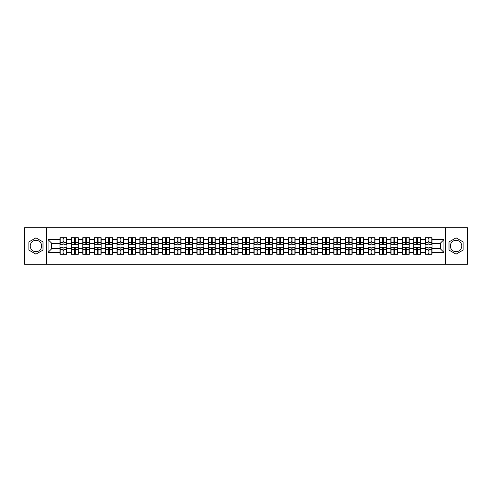 <?xml version="1.0" encoding="UTF-8"?>
<svg xmlns="http://www.w3.org/2000/svg" width="492" height="492" viewBox="0 0 492 492"><rect width="100%" height="100%" fill="white"/><g stroke="black" fill="none" stroke-linecap="round" stroke-linejoin="round"><path stroke-width="0.74" d="M456.066 240.293A5.707 5.707 0 0 0 450.358 246A5.707 5.707 0 0 0 456.066 251.707A5.707 5.707 0 0 0 461.767 246A5.707 5.707 0 0 0 456.066 240.293M35.934 251.707A5.707 5.707 0 0 1 30.233 246A5.707 5.707 0 0 1 35.934 240.293A5.707 5.707 0 0 1 41.642 246A5.707 5.707 0 0 1 35.934 251.707M445.604 264.284L467.4 264.284L467.4 227.716L445.604 227.716L445.604 264.284L46.396 264.284L46.396 227.716L24.6 227.716L24.6 264.284L46.396 264.284M445.604 227.716L46.396 227.716M440.266 248.706L440.266 243.294L432.037 243.294L432.037 248.706L440.266 248.706L443.919 252.365L443.919 239.635L432.037 239.635L432.037 237.734L425.088 237.734L425.088 243.294L420.623 243.294L420.623 248.706L425.088 248.706L425.088 243.294M443.919 252.365L432.037 252.365L432.037 254.266L425.088 254.266L425.088 252.365L420.623 252.365L420.623 254.266L413.68 254.266L413.68 252.365L409.215 252.365L409.215 254.266L402.265 254.266L402.265 252.365L397.807 252.365L397.807 254.266L390.857 254.266L390.857 252.365L386.398 252.365L386.398 254.266L379.449 254.266L379.449 252.365L374.984 252.365L374.984 254.266L368.034 254.266L368.034 252.365L363.576 252.365L363.576 254.266L356.626 254.266L356.626 252.365L352.167 252.365L352.167 254.266L345.218 254.266L345.218 252.365L340.753 252.365L340.753 254.266L333.81 254.266L333.81 252.365L329.345 252.365L329.345 254.266L322.395 254.266L322.395 252.365L317.937 252.365L317.937 254.266L310.987 254.266L310.987 252.365L306.522 252.365L306.522 254.266L299.579 254.266L299.579 252.365L295.114 252.365L295.114 254.266L288.164 254.266L288.164 252.365L283.706 252.365L283.706 254.266L276.756 254.266L276.756 252.365L272.297 252.365L272.297 254.266L265.348 254.266L265.348 252.365L260.883 252.365L260.883 254.266L253.933 254.266L253.933 252.365L249.475 252.365L249.475 254.266L242.525 254.266L242.525 252.365L238.067 252.365L238.067 254.266L231.117 254.266L231.117 252.365L226.652 252.365L226.652 254.266L219.703 254.266L219.703 252.365L215.244 252.365L215.244 254.266L208.294 254.266L208.294 252.365L203.836 252.365L203.836 254.266L196.886 254.266L196.886 252.365L192.421 252.365L192.421 254.266L185.478 254.266L185.478 252.365L181.013 252.365L181.013 254.266L174.063 254.266L174.063 252.365L169.605 252.365L169.605 254.266L162.655 254.266L162.655 252.365L158.19 252.365L158.19 254.266L151.247 254.266L151.247 252.365L146.782 252.365L146.782 254.266L139.833 254.266L139.833 252.365L135.374 252.365L135.374 254.266L128.424 254.266L128.424 252.365L123.966 252.365L123.966 254.266L117.016 254.266L117.016 252.365L112.551 252.365L112.551 254.266L105.602 254.266L105.602 252.365L101.143 252.365L101.143 254.266L94.193 254.266L94.193 252.365L89.735 252.365L89.735 254.266L82.785 254.266L82.785 252.365L78.32 252.365L78.32 254.266L71.377 254.266L71.377 252.365L66.912 252.365L66.912 254.266L59.962 254.266L59.962 252.365L48.081 252.365L48.081 239.635L59.962 239.635L59.962 243.294L51.734 243.294L51.734 248.706L59.962 248.706L59.962 243.294M425.088 239.635L420.623 239.635L420.623 237.734L413.68 237.734L413.68 239.635L409.215 239.635L409.215 237.734L402.265 237.734L402.265 239.635L397.807 239.635L397.807 237.734L390.857 237.734L390.857 239.635L386.398 239.635L386.398 237.734L379.449 237.734L379.449 239.635L374.984 239.635L374.984 237.734L368.034 237.734L368.034 239.635L363.576 239.635L363.576 237.734L356.626 237.734L356.626 239.635L352.167 239.635L352.167 237.734L345.218 237.734L345.218 239.635L340.753 239.635L340.753 237.734L333.81 237.734L333.81 239.635L329.345 239.635L329.345 237.734L322.395 237.734L322.395 239.635L317.937 239.635L317.937 237.734L310.987 237.734L310.987 239.635L306.522 239.635L306.522 237.734L299.579 237.734L299.579 239.635L295.114 239.635L295.114 237.734L288.164 237.734L288.164 239.635L283.706 239.635L283.706 237.734L276.756 237.734L276.756 239.635L272.297 239.635L272.297 237.734L265.348 237.734L265.348 239.635L260.883 239.635L260.883 237.734L253.933 237.734L253.933 239.635L249.475 239.635L249.475 237.734L242.525 237.734L242.525 239.635L238.067 239.635L238.067 237.734L231.117 237.734L231.117 239.635L226.652 239.635L226.652 237.734L219.703 237.734L219.703 239.635L215.244 239.635L215.244 237.734L208.294 237.734L208.294 239.635L203.836 239.635L203.836 237.734L196.886 237.734L196.886 239.635L192.421 239.635L192.421 237.734L185.478 237.734L185.478 239.635L181.013 239.635L181.013 237.734L174.063 237.734L174.063 239.635L169.605 239.635L169.605 237.734L162.655 237.734L162.655 239.635L158.19 239.635L158.19 237.734L151.247 237.734L151.247 239.635L146.782 239.635L146.782 237.734L139.833 237.734L139.833 239.635L135.374 239.635L135.374 237.734L128.424 237.734L128.424 239.635L123.966 239.635L123.966 237.734L117.016 237.734L117.016 239.635L112.551 239.635L112.551 237.734L105.602 237.734L105.602 239.635L101.143 239.635L101.143 237.734L94.193 237.734L94.193 239.635L89.735 239.635L89.735 237.734L82.785 237.734L82.785 239.635L78.32 239.635L78.32 237.734L71.377 237.734L71.377 239.635L66.912 239.635L66.912 237.734L59.962 237.734L59.962 239.635M425.088 248.706L425.088 252.365M420.623 248.706L420.623 252.365M420.623 239.635L420.623 243.294M409.215 248.706L413.68 248.706L413.68 243.294L409.215 243.294L409.215 252.365M413.68 248.706L413.68 252.365M413.68 239.635L413.68 243.294M409.215 239.635L409.215 243.294M397.807 248.706L402.265 248.706L402.265 243.294L397.807 243.294L397.807 252.365M402.265 248.706L402.265 252.365M402.265 239.635L402.265 243.294M397.807 239.635L397.807 243.294M386.398 248.706L390.857 248.706L390.857 243.294L386.398 243.294L386.398 252.365M390.857 248.706L390.857 252.365M390.857 239.635L390.857 243.294M386.398 239.635L386.398 243.294M374.984 248.706L379.449 248.706L379.449 243.294L374.984 243.294L374.984 252.365M379.449 248.706L379.449 252.365M379.449 239.635L379.449 243.294M374.984 239.635L374.984 243.294M363.576 248.706L368.034 248.706L368.034 243.294L363.576 243.294L363.576 252.365M368.034 248.706L368.034 252.365M368.034 239.635L368.034 243.294M363.576 239.635L363.576 243.294M352.167 248.706L356.626 248.706L356.626 243.294L352.167 243.294L352.167 252.365M356.626 248.706L356.626 252.365M356.626 239.635L356.626 243.294M352.167 239.635L352.167 243.294M340.753 248.706L345.218 248.706L345.218 243.294L340.753 243.294L340.753 252.365M345.218 248.706L345.218 252.365M345.218 239.635L345.218 243.294M340.753 239.635L340.753 243.294M329.345 248.706L333.81 248.706L333.81 243.294L329.345 243.294L329.345 252.365M333.81 248.706L333.81 252.365M333.81 239.635L333.81 243.294M329.345 239.635L329.345 243.294M317.937 248.706L322.395 248.706L322.395 243.294L317.937 243.294L317.937 252.365M322.395 248.706L322.395 252.365M322.395 239.635L322.395 243.294M317.937 239.635L317.937 243.294M306.522 248.706L310.987 248.706L310.987 243.294L306.522 243.294L306.522 252.365M310.987 248.706L310.987 252.365M310.987 239.635L310.987 243.294M306.522 239.635L306.522 243.294M295.114 248.706L299.579 248.706L299.579 243.294L295.114 243.294L295.114 252.365M299.579 248.706L299.579 252.365M299.579 239.635L299.579 243.294M295.114 239.635L295.114 243.294M283.706 248.706L288.164 248.706L288.164 243.294L283.706 243.294L283.706 252.365M288.164 248.706L288.164 252.365M288.164 239.635L288.164 243.294M283.706 239.635L283.706 243.294M272.297 248.706L276.756 248.706L276.756 243.294L272.297 243.294L272.297 252.365M276.756 248.706L276.756 252.365M276.756 239.635L276.756 243.294M272.297 239.635L272.297 243.294M260.883 248.706L265.348 248.706L265.348 243.294L260.883 243.294L260.883 252.365M265.348 248.706L265.348 252.365M265.348 239.635L265.348 243.294M260.883 239.635L260.883 243.294M249.475 248.706L253.933 248.706L253.933 243.294L249.475 243.294L249.475 252.365M253.933 248.706L253.933 252.365M253.933 239.635L253.933 243.294M249.475 239.635L249.475 243.294M238.067 248.706L242.525 248.706L242.525 243.294L238.067 243.294L238.067 252.365M242.525 248.706L242.525 252.365M242.525 239.635L242.525 243.294M238.067 239.635L238.067 243.294M226.652 248.706L231.117 248.706L231.117 243.294L226.652 243.294L226.652 252.365M231.117 248.706L231.117 252.365M231.117 239.635L231.117 243.294M226.652 239.635L226.652 243.294M215.244 248.706L219.703 248.706L219.703 243.294L215.244 243.294L215.244 252.365M219.703 248.706L219.703 252.365M219.703 239.635L219.703 243.294M215.244 239.635L215.244 243.294M203.836 248.706L208.294 248.706L208.294 243.294L203.836 243.294L203.836 252.365M208.294 248.706L208.294 252.365M208.294 239.635L208.294 243.294M203.836 239.635L203.836 243.294M192.421 248.706L196.886 248.706L196.886 243.294L192.421 243.294L192.421 252.365M196.886 248.706L196.886 252.365M196.886 239.635L196.886 243.294M192.421 239.635L192.421 243.294M181.013 248.706L185.478 248.706L185.478 243.294L181.013 243.294L181.013 252.365M185.478 248.706L185.478 252.365M185.478 239.635L185.478 243.294M181.013 239.635L181.013 243.294M169.605 248.706L174.063 248.706L174.063 243.294L169.605 243.294L169.605 252.365M174.063 248.706L174.063 252.365M174.063 239.635L174.063 243.294M169.605 239.635L169.605 243.294M158.19 248.706L162.655 248.706L162.655 243.294L158.19 243.294L158.19 252.365M162.655 248.706L162.655 252.365M162.655 239.635L162.655 243.294M158.19 239.635L158.19 243.294M146.782 248.706L151.247 248.706L151.247 243.294L146.782 243.294L146.782 252.365M151.247 248.706L151.247 252.365M151.247 239.635L151.247 243.294M146.782 239.635L146.782 243.294M135.374 248.706L139.833 248.706L139.833 243.294L135.374 243.294L135.374 252.365M139.833 248.706L139.833 252.365M139.833 239.635L139.833 243.294M135.374 239.635L135.374 243.294M123.966 248.706L128.424 248.706L128.424 243.294L123.966 243.294L123.966 252.365M128.424 248.706L128.424 252.365M128.424 239.635L128.424 243.294M123.966 239.635L123.966 243.294M112.551 248.706L117.016 248.706L117.016 243.294L112.551 243.294L112.551 252.365M117.016 248.706L117.016 252.365M117.016 239.635L117.016 243.294M112.551 239.635L112.551 243.294M101.143 248.706L105.602 248.706L105.602 243.294L101.143 243.294L101.143 252.365M105.602 248.706L105.602 252.365M105.602 239.635L105.602 243.294M101.143 239.635L101.143 243.294M89.735 248.706L94.193 248.706L94.193 243.294L89.735 243.294L89.735 252.365M94.193 248.706L94.193 252.365M94.193 239.635L94.193 243.294M89.735 239.635L89.735 243.294M78.32 248.706L82.785 248.706L82.785 243.294L78.32 243.294L78.32 252.365M82.785 248.706L82.785 252.365M82.785 239.635L82.785 243.294M78.32 239.635L78.32 243.294M66.912 248.706L71.377 248.706L71.377 243.294L66.912 243.294L66.912 252.365M71.377 248.706L71.377 252.365M71.377 239.635L71.377 243.294M66.912 239.635L66.912 243.294M59.962 248.706L59.962 252.365M51.734 248.706L48.081 252.365M48.081 239.635L51.734 243.294M432.037 248.706L432.037 252.365M432.037 239.635L432.037 243.294M443.919 239.635L440.266 243.294M35.934 237.851L28.88 241.923L28.88 250.077L35.934 254.149L42.995 250.077L42.995 241.923L35.934 237.851M449.005 250.077L456.066 254.149L463.12 250.077L463.12 241.923L456.066 237.851L449.005 241.923L449.005 250.077M66.691 237.734L66.691 244.758L63.88 244.758L63.88 237.734M63.001 237.734L63.001 244.758L60.184 244.758L60.184 237.734M63.001 238.688L63.88 238.688M63.88 241.394L63.001 241.394M60.184 254.266L60.184 247.242L63.001 247.242L63.001 254.266M63.88 254.266L63.88 247.242L66.691 247.242L66.691 254.266M63.88 253.312L63.001 253.312M63.001 250.606L63.88 250.606M78.105 237.734L78.105 244.758L75.288 244.758L75.288 237.734M74.409 237.734L74.409 244.758L71.592 244.758L71.592 237.734M74.409 238.688L75.288 238.688M75.288 241.394L74.409 241.394M89.513 237.734L89.513 244.758L86.697 244.758L86.697 237.734M85.817 237.734L85.817 244.758L83.007 244.758L83.007 237.734M85.817 238.688L86.697 238.688M86.697 241.394L85.817 241.394M100.921 237.734L100.921 244.758L98.105 244.758L98.105 237.734M97.231 237.734L97.231 244.758L94.415 244.758L94.415 237.734M97.231 238.688L98.105 238.688M98.105 241.394L97.231 241.394M112.336 237.734L112.336 244.758L109.519 244.758L109.519 237.734M108.64 237.734L108.64 244.758L105.823 244.758L105.823 237.734M108.64 238.688L109.519 238.688M109.519 241.394L108.64 241.394M123.744 237.734L123.744 244.758L120.927 244.758L120.927 237.734M120.048 237.734L120.048 244.758L117.231 244.758L117.231 237.734M120.048 238.688L120.927 238.688M120.927 241.394L120.048 241.394M71.592 254.266L71.592 247.242L74.409 247.242L74.409 254.266M75.288 254.266L75.288 247.242L78.105 247.242L78.105 254.266M75.288 253.312L74.409 253.312M74.409 250.606L75.288 250.606M83.007 254.266L83.007 247.242L85.817 247.242L85.817 254.266M86.697 254.266L86.697 247.242L89.513 247.242L89.513 254.266M86.697 253.312L85.817 253.312M85.817 250.606L86.697 250.606M94.415 254.266L94.415 247.242L97.231 247.242L97.231 254.266M98.105 254.266L98.105 247.242L100.921 247.242L100.921 254.266M98.105 253.312L97.231 253.312M97.231 250.606L98.105 250.606M105.823 254.266L105.823 247.242L108.64 247.242L108.64 254.266M109.519 254.266L109.519 247.242L112.336 247.242L112.336 254.266M109.519 253.312L108.64 253.312M108.64 250.606L109.519 250.606M117.231 254.266L117.231 247.242L120.048 247.242L120.048 254.266M120.927 254.266L120.927 247.242L123.744 247.242L123.744 254.266M120.927 253.312L120.048 253.312M120.048 250.606L120.927 250.606M135.152 237.734L135.152 244.758L132.336 244.758L132.336 237.734M131.462 237.734L131.462 244.758L128.646 244.758L128.646 237.734M131.462 238.688L132.336 238.688M132.336 241.394L131.462 241.394M128.646 254.266L128.646 247.242L131.462 247.242L131.462 254.266M132.336 254.266L132.336 247.242L135.152 247.242L135.152 254.266M132.336 253.312L131.462 253.312M131.462 250.606L132.336 250.606M146.567 237.734L146.567 244.758L143.75 244.758L143.75 237.734M142.871 237.734L142.871 244.758L140.054 244.758L140.054 237.734M142.871 238.688L143.75 238.688M143.75 241.394L142.871 241.394M140.054 254.266L140.054 247.242L142.871 247.242L142.871 254.266M143.75 254.266L143.75 247.242L146.567 247.242L146.567 254.266M143.75 253.312L142.871 253.312M142.871 250.606L143.75 250.606M157.975 237.734L157.975 244.758L155.158 244.758L155.158 237.734M154.279 237.734L154.279 244.758L151.462 244.758L151.462 237.734M154.279 238.688L155.158 238.688M155.158 241.394L154.279 241.394M151.462 254.266L151.462 247.242L154.279 247.242L154.279 254.266M155.158 254.266L155.158 247.242L157.975 247.242L157.975 254.266M155.158 253.312L154.279 253.312M154.279 250.606L155.158 250.606M169.383 237.734L169.383 244.758L166.567 244.758L166.567 237.734M165.693 237.734L165.693 244.758L162.877 244.758L162.877 237.734M165.693 238.688L166.567 238.688M166.567 241.394L165.693 241.394M162.877 254.266L162.877 247.242L165.693 247.242L165.693 254.266M166.567 254.266L166.567 247.242L169.383 247.242L169.383 254.266M166.567 253.312L165.693 253.312M165.693 250.606L166.567 250.606M180.792 237.734L180.792 244.758L177.981 244.758L177.981 237.734M177.102 237.734L177.102 244.758L174.285 244.758L174.285 237.734M177.102 238.688L177.981 238.688M177.981 241.394L177.102 241.394M174.285 254.266L174.285 247.242L177.102 247.242L177.102 254.266M177.981 254.266L177.981 247.242L180.792 247.242L180.792 254.266M177.981 253.312L177.102 253.312M177.102 250.606L177.981 250.606M192.206 237.734L192.206 244.758L189.389 244.758L189.389 237.734M188.51 237.734L188.51 244.758L185.693 244.758L185.693 237.734M188.51 238.688L189.389 238.688M189.389 241.394L188.51 241.394M185.693 254.266L185.693 247.242L188.51 247.242L188.51 254.266M189.389 254.266L189.389 247.242L192.206 247.242L192.206 254.266M189.389 253.312L188.51 253.312M188.51 250.606L189.389 250.606M203.614 237.734L203.614 244.758L200.797 244.758L200.797 237.734M199.918 237.734L199.918 244.758L197.107 244.758L197.107 237.734M199.918 238.688L200.797 238.688M200.797 241.394L199.918 241.394M197.107 254.266L197.107 247.242L199.918 247.242L199.918 254.266M200.797 254.266L200.797 247.242L203.614 247.242L203.614 254.266M200.797 253.312L199.918 253.312M199.918 250.606L200.797 250.606M215.022 237.734L215.022 244.758L212.206 244.758L212.206 237.734M211.332 237.734L211.332 244.758L208.516 244.758L208.516 237.734M211.332 238.688L212.206 238.688M212.206 241.394L211.332 241.394M208.516 254.266L208.516 247.242L211.332 247.242L211.332 254.266M212.206 254.266L212.206 247.242L215.022 247.242L215.022 254.266M212.206 253.312L211.332 253.312M211.332 250.606L212.206 250.606M226.437 237.734L226.437 244.758L223.62 244.758L223.62 237.734M222.741 237.734L222.741 244.758L219.924 244.758L219.924 237.734M222.741 238.688L223.62 238.688M223.62 241.394L222.741 241.394M219.924 254.266L219.924 247.242L222.741 247.242L222.741 254.266M223.62 254.266L223.62 247.242L226.437 247.242L226.437 254.266M223.62 253.312L222.741 253.312M222.741 250.606L223.62 250.606M237.845 237.734L237.845 244.758L235.028 244.758L235.028 237.734M234.149 237.734L234.149 244.758L231.332 244.758L231.332 237.734M234.149 238.688L235.028 238.688M235.028 241.394L234.149 241.394M231.332 254.266L231.332 247.242L234.149 247.242L234.149 254.266M235.028 254.266L235.028 247.242L237.845 247.242L237.845 254.266M235.028 253.312L234.149 253.312M234.149 250.606L235.028 250.606M249.253 237.734L249.253 244.758L246.437 244.758L246.437 237.734M245.563 237.734L245.563 244.758L242.747 244.758L242.747 237.734M245.563 238.688L246.437 238.688M246.437 241.394L245.563 241.394M242.747 254.266L242.747 247.242L245.563 247.242L245.563 254.266M246.437 254.266L246.437 247.242L249.253 247.242L249.253 254.266M246.437 253.312L245.563 253.312M245.563 250.606L246.437 250.606M260.668 237.734L260.668 244.758L257.851 244.758L257.851 237.734M256.972 237.734L256.972 244.758L254.155 244.758L254.155 237.734M256.972 238.688L257.851 238.688M257.851 241.394L256.972 241.394M254.155 254.266L254.155 247.242L256.972 247.242L256.972 254.266M257.851 254.266L257.851 247.242L260.668 247.242L260.668 254.266M257.851 253.312L256.972 253.312M256.972 250.606L257.851 250.606M272.076 237.734L272.076 244.758L269.259 244.758L269.259 237.734M268.38 237.734L268.38 244.758L265.563 244.758L265.563 237.734M268.38 238.688L269.259 238.688M269.259 241.394L268.38 241.394M265.563 254.266L265.563 247.242L268.38 247.242L268.38 254.266M269.259 254.266L269.259 247.242L272.076 247.242L272.076 254.266M269.259 253.312L268.38 253.312M268.38 250.606L269.259 250.606M283.484 237.734L283.484 244.758L280.668 244.758L280.668 237.734M279.794 237.734L279.794 244.758L276.978 244.758L276.978 237.734M279.794 238.688L280.668 238.688M280.668 241.394L279.794 241.394M276.978 254.266L276.978 247.242L279.794 247.242L279.794 254.266M280.668 254.266L280.668 247.242L283.484 247.242L283.484 254.266M280.668 253.312L279.794 253.312M279.794 250.606L280.668 250.606M294.892 237.734L294.892 244.758L292.082 244.758L292.082 237.734M291.202 237.734L291.202 244.758L288.386 244.758L288.386 237.734M291.202 238.688L292.082 238.688M292.082 241.394L291.202 241.394M288.386 254.266L288.386 247.242L291.202 247.242L291.202 254.266M292.082 254.266L292.082 247.242L294.892 247.242L294.892 254.266M292.082 253.312L291.202 253.312M291.202 250.606L292.082 250.606M306.307 237.734L306.307 244.758L303.49 244.758L303.49 237.734M302.611 237.734L302.611 244.758L299.794 244.758L299.794 237.734M302.611 238.688L303.49 238.688M303.49 241.394L302.611 241.394M299.794 254.266L299.794 247.242L302.611 247.242L302.611 254.266M303.49 254.266L303.49 247.242L306.307 247.242L306.307 254.266M303.49 253.312L302.611 253.312M302.611 250.606L303.49 250.606M317.715 237.734L317.715 244.758L314.898 244.758L314.898 237.734M314.019 237.734L314.019 244.758L311.208 244.758L311.208 237.734M314.019 238.688L314.898 238.688M314.898 241.394L314.019 241.394M311.208 254.266L311.208 247.242L314.019 247.242L314.019 254.266M314.898 254.266L314.898 247.242L317.715 247.242L317.715 254.266M314.898 253.312L314.019 253.312M314.019 250.606L314.898 250.606M329.123 237.734L329.123 244.758L326.307 244.758L326.307 237.734M325.433 237.734L325.433 244.758L322.617 244.758L322.617 237.734M325.433 238.688L326.307 238.688M326.307 241.394L325.433 241.394M322.617 254.266L322.617 247.242L325.433 247.242L325.433 254.266M326.307 254.266L326.307 247.242L329.123 247.242L329.123 254.266M326.307 253.312L325.433 253.312M325.433 250.606L326.307 250.606M340.538 237.734L340.538 244.758L337.721 244.758L337.721 237.734M336.842 237.734L336.842 244.758L334.025 244.758L334.025 237.734M336.842 238.688L337.721 238.688M337.721 241.394L336.842 241.394M334.025 254.266L334.025 247.242L336.842 247.242L336.842 254.266M337.721 254.266L337.721 247.242L340.538 247.242L340.538 254.266M337.721 253.312L336.842 253.312M336.842 250.606L337.721 250.606M351.946 237.734L351.946 244.758L349.129 244.758L349.129 237.734M348.25 237.734L348.25 244.758L345.433 244.758L345.433 237.734M348.25 238.688L349.129 238.688M349.129 241.394L348.25 241.394M345.433 254.266L345.433 247.242L348.25 247.242L348.25 254.266M349.129 254.266L349.129 247.242L351.946 247.242L351.946 254.266M349.129 253.312L348.25 253.312M348.25 250.606L349.129 250.606M363.354 237.734L363.354 244.758L360.538 244.758L360.538 237.734M359.664 237.734L359.664 244.758L356.848 244.758L356.848 237.734M359.664 238.688L360.538 238.688M360.538 241.394L359.664 241.394M356.848 254.266L356.848 247.242L359.664 247.242L359.664 254.266M360.538 254.266L360.538 247.242L363.354 247.242L363.354 254.266M360.538 253.312L359.664 253.312M359.664 250.606L360.538 250.606M374.769 237.734L374.769 244.758L371.952 244.758L371.952 237.734M371.073 237.734L371.073 244.758L368.256 244.758L368.256 237.734M371.073 238.688L371.952 238.688M371.952 241.394L371.073 241.394M368.256 254.266L368.256 247.242L371.073 247.242L371.073 254.266M371.952 254.266L371.952 247.242L374.769 247.242L374.769 254.266M371.952 253.312L371.073 253.312M371.073 250.606L371.952 250.606M386.177 237.734L386.177 244.758L383.36 244.758L383.36 237.734M382.481 237.734L382.481 244.758L379.664 244.758L379.664 237.734M382.481 238.688L383.36 238.688M383.36 241.394L382.481 241.394M379.664 254.266L379.664 247.242L382.481 247.242L382.481 254.266M383.36 254.266L383.36 247.242L386.177 247.242L386.177 254.266M383.36 253.312L382.481 253.312M382.481 250.606L383.36 250.606M397.585 237.734L397.585 244.758L394.768 244.758L394.768 237.734M393.895 237.734L393.895 244.758L391.078 244.758L391.078 237.734M393.895 238.688L394.768 238.688M394.768 241.394L393.895 241.394M391.078 254.266L391.078 247.242L393.895 247.242L393.895 254.266M394.768 254.266L394.768 247.242L397.585 247.242L397.585 254.266M394.768 253.312L393.895 253.312M393.895 250.606L394.768 250.606M408.993 237.734L408.993 244.758L406.183 244.758L406.183 237.734M405.303 237.734L405.303 244.758L402.487 244.758L402.487 237.734M405.303 238.688L406.183 238.688M406.183 241.394L405.303 241.394M402.487 254.266L402.487 247.242L405.303 247.242L405.303 254.266M406.183 254.266L406.183 247.242L408.993 247.242L408.993 254.266M406.183 253.312L405.303 253.312M405.303 250.606L406.183 250.606M420.408 237.734L420.408 244.758L417.591 244.758L417.591 237.734M416.712 237.734L416.712 244.758L413.895 244.758L413.895 237.734M416.712 238.688L417.591 238.688M417.591 241.394L416.712 241.394M413.895 254.266L413.895 247.242L416.712 247.242L416.712 254.266M417.591 254.266L417.591 247.242L420.408 247.242L420.408 254.266M417.591 253.312L416.712 253.312M416.712 250.606L417.591 250.606M431.816 237.734L431.816 244.758L428.999 244.758L428.999 237.734M428.12 237.734L428.12 244.758L425.309 244.758L425.309 237.734M428.12 238.688L428.999 238.688M428.999 241.394L428.12 241.394M425.309 254.266L425.309 247.242L428.12 247.242L428.12 254.266M428.999 254.266L428.999 247.242L431.816 247.242L431.816 254.266M428.999 253.312L428.12 253.312M428.12 250.606L428.999 250.606M63.001 242.501L60.184 242.501M63.001 244.665L60.184 244.665M66.691 242.501L63.88 242.501M66.691 244.665L63.88 244.665M63.88 249.499L66.691 249.499M63.88 247.335L66.691 247.335M60.184 249.499L63.001 249.499M60.184 247.335L63.001 247.335M74.409 242.501L71.592 242.501M74.409 244.665L71.592 244.665M78.105 242.501L75.288 242.501M78.105 244.665L75.288 244.665M85.817 242.501L83.007 242.501M85.817 244.665L83.007 244.665M89.513 242.501L86.697 242.501M89.513 244.665L86.697 244.665M97.231 242.501L94.415 242.501M97.231 244.665L94.415 244.665M100.921 242.501L98.105 242.501M100.921 244.665L98.105 244.665M108.64 242.501L105.823 242.501M108.64 244.665L105.823 244.665M112.336 242.501L109.519 242.501M112.336 244.665L109.519 244.665M120.048 242.501L117.231 242.501M120.048 244.665L117.231 244.665M123.744 242.501L120.927 242.501M123.744 244.665L120.927 244.665M75.288 249.499L78.105 249.499M75.288 247.335L78.105 247.335M71.592 249.499L74.409 249.499M71.592 247.335L74.409 247.335M86.697 249.499L89.513 249.499M86.697 247.335L89.513 247.335M83.007 249.499L85.817 249.499M83.007 247.335L85.817 247.335M98.105 249.499L100.921 249.499M98.105 247.335L100.921 247.335M94.415 249.499L97.231 249.499M94.415 247.335L97.231 247.335M109.519 249.499L112.336 249.499M109.519 247.335L112.336 247.335M105.823 249.499L108.64 249.499M105.823 247.335L108.64 247.335M120.927 249.499L123.744 249.499M120.927 247.335L123.744 247.335M117.231 249.499L120.048 249.499M117.231 247.335L120.048 247.335M131.462 242.501L128.646 242.501M131.462 244.665L128.646 244.665M135.152 242.501L132.336 242.501M135.152 244.665L132.336 244.665M132.336 249.499L135.152 249.499M132.336 247.335L135.152 247.335M128.646 249.499L131.462 249.499M128.646 247.335L131.462 247.335M142.871 242.501L140.054 242.501M142.871 244.665L140.054 244.665M146.567 242.501L143.75 242.501M146.567 244.665L143.75 244.665M143.75 249.499L146.567 249.499M143.75 247.335L146.567 247.335M140.054 249.499L142.871 249.499M140.054 247.335L142.871 247.335M154.279 242.501L151.462 242.501M154.279 244.665L151.462 244.665M157.975 242.501L155.158 242.501M157.975 244.665L155.158 244.665M155.158 249.499L157.975 249.499M155.158 247.335L157.975 247.335M151.462 249.499L154.279 249.499M151.462 247.335L154.279 247.335M165.693 242.501L162.877 242.501M165.693 244.665L162.877 244.665M169.383 242.501L166.567 242.501M169.383 244.665L166.567 244.665M166.567 249.499L169.383 249.499M166.567 247.335L169.383 247.335M162.877 249.499L165.693 249.499M162.877 247.335L165.693 247.335M177.102 242.501L174.285 242.501M177.102 244.665L174.285 244.665M180.792 242.501L177.981 242.501M180.792 244.665L177.981 244.665M177.981 249.499L180.792 249.499M177.981 247.335L180.792 247.335M174.285 249.499L177.102 249.499M174.285 247.335L177.102 247.335M188.51 242.501L185.693 242.501M188.51 244.665L185.693 244.665M192.206 242.501L189.389 242.501M192.206 244.665L189.389 244.665M189.389 249.499L192.206 249.499M189.389 247.335L192.206 247.335M185.693 249.499L188.51 249.499M185.693 247.335L188.51 247.335M199.918 242.501L197.107 242.501M199.918 244.665L197.107 244.665M203.614 242.501L200.797 242.501M203.614 244.665L200.797 244.665M200.797 249.499L203.614 249.499M200.797 247.335L203.614 247.335M197.107 249.499L199.918 249.499M197.107 247.335L199.918 247.335M211.332 242.501L208.516 242.501M211.332 244.665L208.516 244.665M215.022 242.501L212.206 242.501M215.022 244.665L212.206 244.665M212.206 249.499L215.022 249.499M212.206 247.335L215.022 247.335M208.516 249.499L211.332 249.499M208.516 247.335L211.332 247.335M222.741 242.501L219.924 242.501M222.741 244.665L219.924 244.665M226.437 242.501L223.62 242.501M226.437 244.665L223.62 244.665M223.62 249.499L226.437 249.499M223.62 247.335L226.437 247.335M219.924 249.499L222.741 249.499M219.924 247.335L222.741 247.335M234.149 242.501L231.332 242.501M234.149 244.665L231.332 244.665M237.845 242.501L235.028 242.501M237.845 244.665L235.028 244.665M235.028 249.499L237.845 249.499M235.028 247.335L237.845 247.335M231.332 249.499L234.149 249.499M231.332 247.335L234.149 247.335M245.563 242.501L242.747 242.501M245.563 244.665L242.747 244.665M249.253 242.501L246.437 242.501M249.253 244.665L246.437 244.665M246.437 249.499L249.253 249.499M246.437 247.335L249.253 247.335M242.747 249.499L245.563 249.499M242.747 247.335L245.563 247.335M256.972 242.501L254.155 242.501M256.972 244.665L254.155 244.665M260.668 242.501L257.851 242.501M260.668 244.665L257.851 244.665M257.851 249.499L260.668 249.499M257.851 247.335L260.668 247.335M254.155 249.499L256.972 249.499M254.155 247.335L256.972 247.335M268.38 242.501L265.563 242.501M268.38 244.665L265.563 244.665M272.076 242.501L269.259 242.501M272.076 244.665L269.259 244.665M269.259 249.499L272.076 249.499M269.259 247.335L272.076 247.335M265.563 249.499L268.38 249.499M265.563 247.335L268.38 247.335M279.794 242.501L276.978 242.501M279.794 244.665L276.978 244.665M283.484 242.501L280.668 242.501M283.484 244.665L280.668 244.665M280.668 249.499L283.484 249.499M280.668 247.335L283.484 247.335M276.978 249.499L279.794 249.499M276.978 247.335L279.794 247.335M291.202 242.501L288.386 242.501M291.202 244.665L288.386 244.665M294.892 242.501L292.082 242.501M294.892 244.665L292.082 244.665M292.082 249.499L294.892 249.499M292.082 247.335L294.892 247.335M288.386 249.499L291.202 249.499M288.386 247.335L291.202 247.335M302.611 242.501L299.794 242.501M302.611 244.665L299.794 244.665M306.307 242.501L303.49 242.501M306.307 244.665L303.49 244.665M303.49 249.499L306.307 249.499M303.49 247.335L306.307 247.335M299.794 249.499L302.611 249.499M299.794 247.335L302.611 247.335M314.019 242.501L311.208 242.501M314.019 244.665L311.208 244.665M317.715 242.501L314.898 242.501M317.715 244.665L314.898 244.665M314.898 249.499L317.715 249.499M314.898 247.335L317.715 247.335M311.208 249.499L314.019 249.499M311.208 247.335L314.019 247.335M325.433 242.501L322.617 242.501M325.433 244.665L322.617 244.665M329.123 242.501L326.307 242.501M329.123 244.665L326.307 244.665M326.307 249.499L329.123 249.499M326.307 247.335L329.123 247.335M322.617 249.499L325.433 249.499M322.617 247.335L325.433 247.335M336.842 242.501L334.025 242.501M336.842 244.665L334.025 244.665M340.538 242.501L337.721 242.501M340.538 244.665L337.721 244.665M337.721 249.499L340.538 249.499M337.721 247.335L340.538 247.335M334.025 249.499L336.842 249.499M334.025 247.335L336.842 247.335M348.25 242.501L345.433 242.501M348.25 244.665L345.433 244.665M351.946 242.501L349.129 242.501M351.946 244.665L349.129 244.665M349.129 249.499L351.946 249.499M349.129 247.335L351.946 247.335M345.433 249.499L348.25 249.499M345.433 247.335L348.25 247.335M359.664 242.501L356.848 242.501M359.664 244.665L356.848 244.665M363.354 242.501L360.538 242.501M363.354 244.665L360.538 244.665M360.538 249.499L363.354 249.499M360.538 247.335L363.354 247.335M356.848 249.499L359.664 249.499M356.848 247.335L359.664 247.335M371.073 242.501L368.256 242.501M371.073 244.665L368.256 244.665M374.769 242.501L371.952 242.501M374.769 244.665L371.952 244.665M371.952 249.499L374.769 249.499M371.952 247.335L374.769 247.335M368.256 249.499L371.073 249.499M368.256 247.335L371.073 247.335M382.481 242.501L379.664 242.501M382.481 244.665L379.664 244.665M386.177 242.501L383.36 242.501M386.177 244.665L383.36 244.665M383.36 249.499L386.177 249.499M383.36 247.335L386.177 247.335M379.664 249.499L382.481 249.499M379.664 247.335L382.481 247.335M393.895 242.501L391.078 242.501M393.895 244.665L391.078 244.665M397.585 242.501L394.768 242.501M397.585 244.665L394.768 244.665M394.768 249.499L397.585 249.499M394.768 247.335L397.585 247.335M391.078 249.499L393.895 249.499M391.078 247.335L393.895 247.335M405.303 242.501L402.487 242.501M405.303 244.665L402.487 244.665M408.993 242.501L406.183 242.501M408.993 244.665L406.183 244.665M406.183 249.499L408.993 249.499M406.183 247.335L408.993 247.335M402.487 249.499L405.303 249.499M402.487 247.335L405.303 247.335M416.712 242.501L413.895 242.501M416.712 244.665L413.895 244.665M420.408 242.501L417.591 242.501M420.408 244.665L417.591 244.665M417.591 249.499L420.408 249.499M417.591 247.335L420.408 247.335M413.895 249.499L416.712 249.499M413.895 247.335L416.712 247.335M428.12 242.501L425.309 242.501M428.12 244.665L425.309 244.665M431.816 242.501L428.999 242.501M431.816 244.665L428.999 244.665M428.999 249.499L431.816 249.499M428.999 247.335L431.816 247.335M425.309 249.499L428.12 249.499M425.309 247.335L428.12 247.335"/></g></svg>
